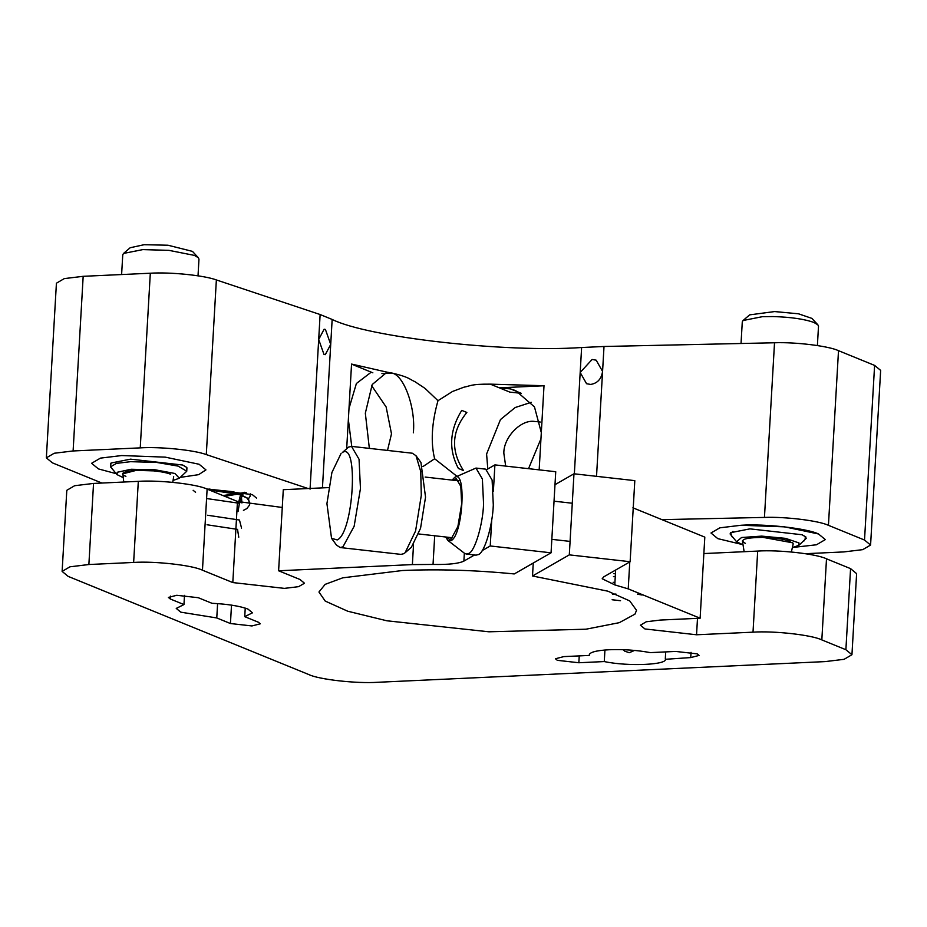<?xml version="1.0" encoding="UTF-8"?>
<svg xmlns="http://www.w3.org/2000/svg" width="927" height="927" viewBox="0 0 927 927"><rect width="100%" height="100%" fill="white"/><g stroke="black" fill="none" stroke-linecap="round" stroke-linejoin="round"><path stroke-width="1.39" d="M596.524 476.327L602.573 371.437C601.426 378.992 597.452 383.326 590.661 384.427L586.571 383.732L580.186 372.469L592.098 359.479L596.188 360.174L602.573 371.437L604.01 346.489L581.623 347.521C505.25 352.816 368.054 337.382 332.156 319.444L320.128 314.531L318.691 339.491L324.114 329.224L325.423 329.467L330.719 344.392L325.296 354.647L323.987 354.415L318.691 339.491L310.058 489.178M463.5 470.534C450.545 450.441 451.658 431.09 466.849 412.457L461.739 410.371C449.537 430.244 448.413 449.607 458.39 468.448L463.5 470.534M509.862 392.121L521.264 393.315L510.441 388.9L499.34 387.834L509.862 392.121M540.962 438.738L528.541 468.668M510.441 388.9L515.679 390.603L534.462 406.895L541.31 432.596M544.091 385.759L499.34 387.834L490.302 384.149L544.01 385.725L539.166 469.873M422.979 466.548L434.636 458.761C430.591 442.364 431.704 423.002 437.984 400.696L425.053 388.401L414.937 381.681C409.178 379.155 409.433 377.173 392.26 373.106L387.034 372.167L372.214 384.531L365.331 413.199L369.352 448.378M370.221 372.944L356.397 383.5L348.992 408.471M371.646 385.655L386.142 406.976L391.495 433.836L387.498 450.429M372.851 372.816L351.553 364.137M387.08 372.167L351.553 364.068L346.686 448.61M351.75 446.397L348.355 419.595M661.959 519.653L764.451 517.417C785.54 516.594 818.854 520.707 828.437 525.319L864.52 540.047L870.58 545.041L880.65 370.394L874.601 365.4L838.506 350.673C828.923 346.061 795.609 341.947 774.52 342.77L604.01 346.489M437.984 400.696L452.492 391.484L463.917 387.196C470.522 386.061 470.116 383.998 490.302 384.149M456.976 476.316L434.636 458.761M320.128 314.531L216.362 279.942C204.566 275.423 170.186 271.912 150.313 273.222L83.175 276.316L64.264 278.61L56.42 283.198L46.35 457.845L54.195 453.257L73.106 450.962L140.244 447.868C160.116 446.571 194.496 450.07 206.292 454.589L308.123 488.541M487.799 468.958L486.594 454.021L500.464 419.572L515.203 407.521L531.252 402.306M505.678 466.096L503.836 453.233C503.488 438.112 519.583 420.545 533.118 421.287L540.29 422.028M256.524 498.077L252.295 494.589L207.011 489.062M818.506 533.975L784.613 526.849L741.079 525.261L719.816 527.834L710.986 533.002L717.799 538.633L742.284 544.52L717.799 538.633L710.986 533.002L719.816 527.834L741.079 525.261C764.787 523.616 807.359 528.413 818.506 533.975L825.32 539.595L818.506 533.975M792.898 547.44L816.49 544.775L825.32 539.595L816.49 544.775L792.898 547.44M199.131 464.265L165.238 457.138L121.704 455.551L100.44 458.123L91.611 463.291L98.424 468.911L116.153 473.662L98.424 468.911L91.611 463.291L100.44 458.123L121.704 455.551L165.238 457.138L199.131 464.265L205.945 469.885L199.131 464.265M180.371 477.37L198.645 474.659L205.945 469.885L198.645 474.659L180.371 477.37M101.912 483.048L52.399 462.851L46.35 457.845M870.58 545.041L862.736 549.641L843.825 551.924L805.47 553.697M413.338 432.828C415.852 408.564 404.276 375.759 392.26 373.106L381.924 373.593M331.542 538.32L336.455 545.018L340.128 547.533L342.944 546.849L354.137 526.293L360.452 488.552L359.05 459.247L351.507 446.374L348.691 447.057L342.248 452.608C358.9 440.731 353.593 532.851 337.219 539.931L331.542 538.32L326.93 503.616L331.912 472.492L341.09 453.442M340.128 547.533L400.951 554.381L403.766 553.697L405.099 552.747L415.586 530.974L421.287 495.4L420.754 471.553L416.014 455.736L412.341 453.222L351.507 446.374M405.099 552.747L411.368 547.312L420.557 528.263L425.539 497.127L420.928 462.422L416.014 455.736M732.979 531.391L730.059 533.917L736.571 541.716L741.565 537.509L761.704 536.119L785.528 538.355L798.97 542.932L798.9 545.308L792.736 547.475M742.446 544.566L736.571 541.716M798.9 545.308L806.27 538.32L803.651 535.458M817.394 345.539L818.506 326.246L817.869 324.821L813.964 322.492C804.509 319.073 790.882 317.092 773.072 316.559L762.342 316.686L743.072 320.51L742.284 321.854L741.032 343.5M745.424 543.396C738.946 539.676 744.787 537.66 762.921 537.359L792.736 542.816L793.211 543.825L791.368 551.971M817.869 324.821L811.925 318.39L798.483 313.801L774.659 311.565L749.653 314.856L743.072 320.51M179.375 478.228L186.744 471.24L178.135 466.107L156.733 462.434L130.591 461.681L116.408 463.396L110.522 466.837L117.045 474.636L117.242 472.272L131.101 469.259L155.029 469.78L174.89 473.477L179.375 478.228L173.21 480.395M122.92 477.486L117.045 474.636M198.019 275.829L198.969 259.166L198.343 257.741L194.438 255.412L168.969 250.36L142.816 249.606L123.546 253.43L122.758 254.774L121.611 274.543M125.898 476.316C114.566 472.388 133.975 468.738 153.673 470.87L136.246 470.371L122.874 473.813L123.743 482.04M198.343 257.741L192.457 251.379L167.972 245.226L144.056 244.716L130.186 247.729L123.546 253.43M615.98 594.068L612.434 594.137M612.11 599.757L620.545 600.719M615.261 576.606L613.442 576.664M613.118 582.283L614.914 582.538M613.616 573.535L615.424 573.801M637.452 594.172L642.133 595.03M240.591 502.585L238.818 501.994M247.59 498.32L233.534 491.762L206.86 489.004M244.38 492.26L239.05 494.068M208.853 489.815L240.556 494.786L238.54 502.805M206.582 498.541L239.409 503.28L238.042 511.553M207.045 524.775L237.532 529.375L238.76 537.208M245.354 492.48L222.886 495.539M209.015 489.027L242.897 494.543L238.899 502.921M207.602 515.25L239.467 520.024L241.553 528.123M241.912 502.967L241.252 494.809L209.015 489.873M224.74 496.293L246.246 492.7M328.668 487.59L283.291 489.688L278.61 570.777L412.376 564.589L433.036 564.439L434.693 535.76M278.61 570.777L299.942 579.468L304.485 583.222L298.598 586.664L284.415 588.378L232.804 582.573L202.457 570.198C192.549 565.25 154.705 560.986 133.639 562.446L88.876 564.52L69.965 566.803L62.121 571.403L68.181 576.397L308.784 674.543C318.691 679.491 356.536 683.744 377.602 682.284L825.192 661.6L844.103 659.317L851.948 654.717L845.887 649.723L821.832 639.908C811.925 634.96 774.08 630.696 753.014 632.168L696.548 634.775L644.937 628.958L640.395 625.215L646.281 621.762L660.464 620.047L700.128 618.216L628.228 588.888L614.786 584.891L602.179 578.749L603.79 576.837L630.128 561.716L569.305 554.867L532.504 575.991L607.845 591.171L629.723 600.916L636.525 610.337L634.96 614.137L619.271 622.677L586.003 629.201L488.923 631.797L386.86 620.789L347.718 611.217L325.203 601.067L318.946 592.017L325.157 584.358L342.781 577.822L402.538 570.511C437.996 568.981 475.238 570.128 514.265 573.94L551.055 552.816L490.232 545.968L482.179 550.592M474.543 554.972L463.882 561.102C458.714 563.616 448.425 564.728 433.036 564.439M665.702 651.901L665.308 658.749C668.9 664.844 628.274 666.722 604.277 661.565L578.842 662.747L557.336 660.325L555.447 658.761L563.801 656.606L589.236 655.435C588.946 652.411 595.609 650.511 609.224 649.734C623.523 649.224 637.197 650.186 650.267 652.62L675.702 651.438L697.208 653.859L699.097 655.424L690.742 657.579L665.377 659.294M170.29 598.993L168.401 597.428L176.756 595.285L198.262 597.706L211.935 603.28C227.787 604.103 239.792 606.038 247.926 609.062L252.457 612.817L244.74 616.664L258.413 622.237L260.313 623.801L251.947 625.945L230.441 623.535L216.767 617.95L180.788 612.168L176.246 608.413L183.963 604.566L170.29 598.993L170.452 596.096M700.128 618.216L704.81 537.127L632.898 507.799M486.849 469.514L494.902 464.89L555.736 471.727L551.055 552.816M554.983 484.694L573.975 473.79L634.81 480.638L630.128 561.716M703.86 553.558L757.683 551.078C778.75 549.618 816.594 553.871 826.502 558.819L850.569 568.633L856.618 573.639L851.948 654.717M62.121 571.403L66.802 490.313L74.647 485.713L93.546 483.43L138.308 481.356C159.374 479.896 197.219 484.161 207.127 489.108L237.474 501.484L282.26 507.463M494.902 464.89L493.396 491.101M491.739 519.757L490.232 545.968M573.975 473.79L569.305 554.867M533.257 563.037L532.504 575.991M604.277 661.565L604.937 650.001M217.602 603.604L216.767 617.95M183.963 604.566L184.496 595.354M244.74 616.664L245.238 608.1M452.063 480.105L454.693 477.393C466.756 468.795 462.909 535.482 451.055 540.615L447.892 540.453L445.655 537M447.892 540.453L464.439 553.257L466.281 554.045L468.68 553.465C474.728 551.832 482.909 524.578 483.57 503.917L482.376 479.004L475.968 468.065L454.693 477.393M466.281 554.045L476.014 555.146L478.413 554.566C484.462 552.932 492.643 525.679 493.303 505.006L492.11 480.093L485.702 469.155L475.968 468.065M453.199 480.232L456.293 478.656L460.812 486.374L461.658 503.964L457.868 526.606L451.148 538.946L449.456 539.352L446.791 537.127M803.964 540.962L806.003 537.081L802.052 534.74L749.931 528.865L730.464 532.724L732.052 536.814M186.825 469.804L186.628 467.37L182.677 465.018L130.556 459.155L111.089 463.013L110.614 465.4M322.445 487.88L332.156 319.444M581.623 347.521L574.346 473.824M764.451 517.417L774.52 342.77M216.362 279.942L206.292 454.589M150.313 273.222L140.244 447.868M828.437 525.319L838.506 350.673M73.106 450.962L83.175 276.316M864.52 540.047L874.601 365.4M790.186 541.322C783.883 539.039 774.798 537.718 762.921 537.359M170.661 474.242C166.848 472.758 161.194 471.634 153.673 470.87M413.512 544.891L412.376 564.589M615.644 570.035L614.786 584.891M628.228 588.888L629.781 561.924M463.882 561.102L464.346 553.176M579.236 655.899L578.842 662.747M690.742 657.579L691.044 652.33M230.441 623.535L231.507 605.122M696.548 634.775L697.498 618.344M237.474 501.484L232.804 582.573M207.127 489.108L202.457 570.198M138.308 481.356L133.639 562.446M93.546 483.43L88.876 564.52M850.569 568.633L845.887 649.723M826.502 558.819L821.832 639.908M757.683 551.078L753.014 632.168M418.772 533.975L452.55 537.776M458.958 480.87L425.169 477.069M551.832 539.352L570.082 541.403M572.283 503.234L554.033 501.183M742.4 540.893L744.138 551.704M172.723 482.33L173.685 476.745M110.522 466.837L110.73 463.384M186.744 471.24L186.941 467.776M623.129 649.688L624.752 651.183L629.259 652.701L634.566 650.418M243.43 510.348L246.86 508.575L249.572 505.018L249.85 503.002L247.277 498.031L239.792 494.242L208.656 489.734L239.757 494.23L247.277 498.031L248.668 499.56L249.653 504.717M248.285 499.062L250.035 496.385L250.313 493.859M193.14 490.29L195.574 492.283"/></g></svg>
